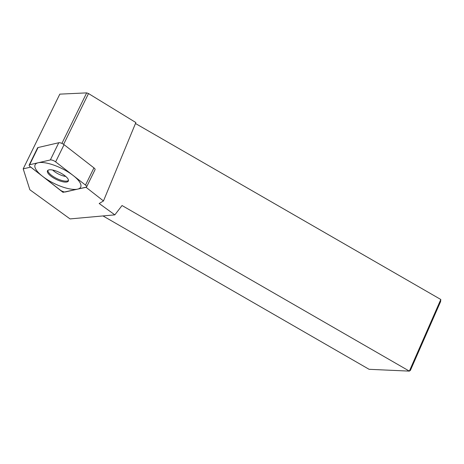 <?xml version="1.0" encoding="UTF-8"?>
<svg xmlns="http://www.w3.org/2000/svg" width="464" height="464" viewBox="0 0 464 464"><rect width="100%" height="100%" fill="white"/><g stroke="black" fill="none" stroke-linecap="round" stroke-linejoin="round"><path stroke-width="0.7" d="M135.471 123.505L440.8 299.483L440.597 301.588L410.408 370.359L409.352 371.119L369.089 369.303L102.985 215.934M440.8 299.483L409.352 371.119L122.038 205.529L114.84 214.861L99.192 203.51L103.478 200.953L86.049 187.294L62.982 192.328L30.792 167.092L23.2 168.85L29.864 189.77L70.047 218.915L114.84 214.861M23.2 168.85L59.81 94.14L86.669 92.881L88.508 93.554L135.865 122.548L103.478 200.953M62.982 192.328L63.307 191.655M86.669 92.881L61.909 143.405M88.508 93.554L63.62 144.345M50.344 159.947A3.84 1.27 -153.9 0 1 55.634 161.872L85.504 185.09A3.84 1.27 -153.9 0 1 86.176 187.154L65.47 191.945A3.84 1.27 -153.9 0 1 60.187 190.02L30.317 166.802A3.84 1.27 -153.9 0 1 29.644 164.737L50.344 159.947L29.644 164.737A3.84 1.27 -153.9 0 0 29.174 165.045A3.84 1.27 -153.9 0 0 30.317 166.802L60.187 190.02A3.84 1.27 -153.9 0 0 65.47 191.945L86.176 187.154A3.84 1.27 -153.9 0 0 86.64 186.847A3.84 1.27 -153.9 0 0 85.504 185.09L55.634 161.872A3.84 1.27 -153.9 0 0 50.344 159.947L58.777 142.738L38.071 147.535A3.84 1.27 26.1 0 0 37.607 147.836L29.174 165.045M63.411 174.673A11.623 3.851 26.1 0 1 68.434 180.838A11.623 3.851 26.1 0 1 52.409 177.219A11.623 3.851 26.1 0 1 47.595 170.624A11.623 3.851 26.1 0 1 63.411 174.673M58.777 142.738A3.84 1.27 26.1 0 1 64.067 144.669L93.937 167.881A3.84 1.27 26.1 0 1 95.074 169.638L86.64 186.847M47.972 170.276A11.443 3.787 -153.9 0 0 52.919 176.332A11.443 3.787 26.1 0 0 68.481 180.328M45.895 178.727A25.375 8.404 -153.9 0 0 77.621 189.132A25.375 8.404 -153.9 0 0 69.919 173.165A25.375 8.404 -153.9 0 0 38.199 162.76A25.375 8.404 -153.9 0 0 45.895 178.727M29.644 164.737L38.071 147.535M85.504 185.09L93.937 167.881M55.634 161.872L64.067 144.669M65.778 176.465A10.156 3.364 26.1 0 1 55.454 172.266A10.156 3.364 -153.9 0 1 52.681 170.044"/></g></svg>
